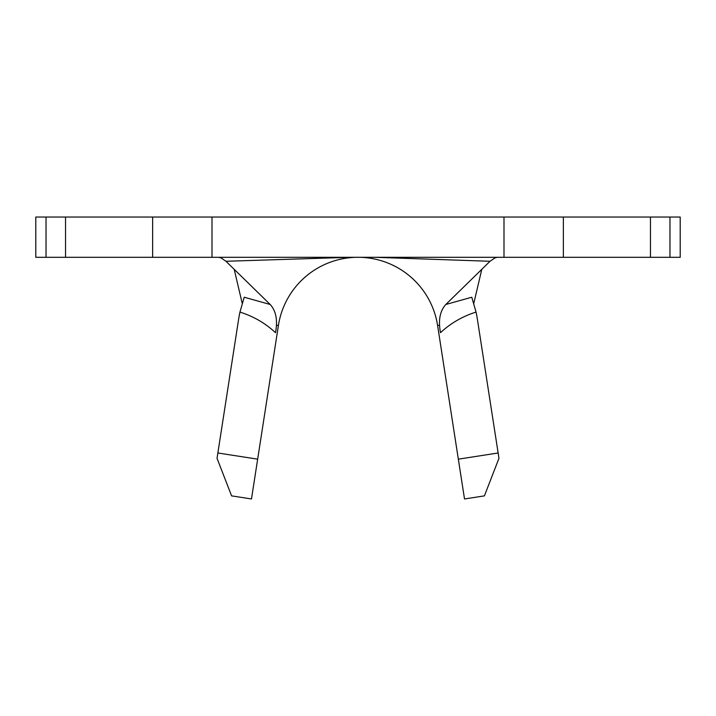 <?xml version="1.0" encoding="UTF-8"?>
<svg xmlns="http://www.w3.org/2000/svg" width="716" height="716" viewBox="0 0 716 716"><rect width="100%" height="100%" fill="white"/><g stroke="black" fill="none" stroke-linecap="round" stroke-linejoin="round"><path stroke-width="1.07" d="M46.03 217.037L35.8 217.037L35.8 257.312L46.03 257.312L46.03 217.037L65.532 217.037L65.532 257.312L46.03 257.312M650.468 217.037L680.2 217.037L680.2 257.312L650.468 257.312L650.468 217.037L65.532 217.037M239.958 312.087C253.527 316.365 265.368 323.229 275.49 332.68C277.862 320.428 276.099 311.03 270.192 304.488L244.21 297.23L239.958 312.087A120.825 120.825 0 0 0 238.607 319.336L217.861 452.986L257.662 459.162L278.399 325.512A80.55 80.55 0 0 1 437.601 325.512L458.338 459.162L498.139 452.986L477.393 319.336A120.825 120.825 0 0 0 476.042 312.087L471.79 297.23L445.808 304.488C439.901 311.03 438.138 320.428 440.51 332.68C450.632 323.229 462.482 316.365 476.042 312.087M498.139 452.986L498.963 458.321L484.41 495.875L464.514 498.963L458.338 459.162M276.555 325.225L278.399 325.512A80.55 80.55 0 0 1 280.806 314.852M212.008 217.037L212.008 257.312L152.633 257.312L152.633 217.037M350.043 257.312L225.97 261.277L221.083 257.93L218.72 257.312M497.28 257.312L494.917 257.93L490.03 261.277L445.808 304.488M650.468 257.312L563.367 257.312L563.367 217.037M503.992 217.037L503.992 257.312L563.367 257.312M152.633 257.312L65.532 257.312M212.008 257.312L503.992 257.312M473.795 303.351L481.796 269.332M242.205 303.351L234.204 269.332M490.03 261.277L375.318 257.312M270.192 304.488L225.97 261.277M257.662 459.162L251.486 498.963L231.59 495.875L217.037 458.321L217.861 452.986M669.97 217.037L669.97 257.312M439.445 325.225L437.601 325.512"/></g></svg>
